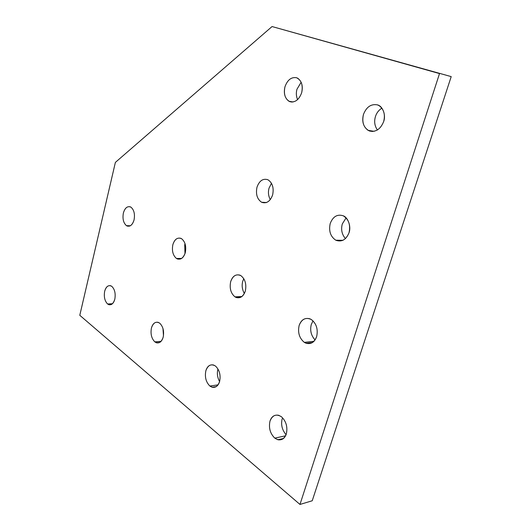 <?xml version="1.0" encoding="UTF-8"?>
<svg xmlns="http://www.w3.org/2000/svg" width="531" height="531" viewBox="0 0 531 531"><rect width="100%" height="100%" fill="white"/><g stroke="black" fill="none" stroke-linecap="round" stroke-linejoin="round"><path stroke-width="0.8" d="M285.578 435.812L274.792 438.128L277.813 439.728C281.934 440.418 284.775 438.487 286.335 433.946C287.809 426.997 286.163 421.249 281.39 416.716L278.669 415.288C274.441 414.532 271.547 416.47 269.994 421.11C268.553 427.88 270.153 433.555 274.792 438.128L285.578 435.812M218.055 384.869L209.871 386.044L212.061 387.232C215.679 387.876 218.201 385.977 219.615 381.537C220.876 375.098 219.502 369.934 215.493 366.058L213.522 364.996C209.825 364.306 207.276 366.217 205.862 370.738C204.627 377.023 205.968 382.128 209.871 386.044L218.055 384.869M313.974 341.32L304.303 342.356L306.068 343.258C311.047 344.453 314.571 342.249 316.649 336.647C318.222 329.313 316.449 323.611 311.339 319.536L309.898 318.812C304.807 317.525 301.223 319.735 299.145 325.45C297.612 332.585 299.331 338.22 304.303 342.356L313.974 341.32M241.957 296.524L234.961 296.856L236.229 297.513C240.47 298.535 243.503 296.371 245.329 291.034C246.663 284.271 245.189 279.147 240.921 275.669L239.893 275.144C235.572 274.062 232.498 276.239 230.673 281.662C229.372 288.26 230.799 293.324 234.961 296.856L241.957 296.524M161.105 341.32L154.84 341.884L156.472 342.794C159.658 343.378 161.889 341.513 163.176 337.205C164.265 331.205 163.103 326.525 159.692 323.167L158.218 322.357C154.979 321.74 152.722 323.618 151.441 327.985C150.373 333.853 151.501 338.486 154.84 341.884L161.105 341.32M112.459 303.739L107.587 303.978L108.848 304.688C111.656 305.199 113.641 303.374 114.809 299.212C115.765 293.597 114.769 289.315 111.829 286.375L110.7 285.744C107.846 285.2 105.842 287.039 104.68 291.253C103.744 296.756 104.713 300.997 107.587 303.978L112.459 303.739M130.38 225.768L126.451 225.655L127.168 226.033C130.341 226.77 132.637 224.719 134.071 219.88C135.073 214.026 134.024 209.785 130.911 207.15L130.334 206.844C127.115 206.081 124.798 208.145 123.371 213.037C122.389 218.765 123.411 222.974 126.451 225.655L130.38 225.768M181.642 258.444L176.465 258.471L177.4 258.962C181.051 259.832 183.686 257.721 185.292 252.637C186.447 246.364 185.206 241.724 181.589 238.711L180.825 238.319C177.115 237.41 174.46 239.534 172.854 244.678C171.725 250.818 172.927 255.411 176.465 258.471L181.642 258.444M266.535 202.53L261.776 202.338C266.628 203.838 270.246 201.368 272.629 194.937C274.042 187.874 272.489 182.823 267.963 179.77L267.903 179.743C262.978 178.23 259.34 180.713 256.991 187.197C255.603 194.134 257.137 199.145 261.577 202.238L266.535 202.53M342.953 240.317L336.063 240.337C341.878 242.196 346.199 239.673 349.02 232.757C350.692 225.071 348.814 219.442 343.371 215.858L343.291 215.818C337.377 213.913 333.023 216.462 330.229 223.451C328.596 230.985 330.448 236.567 335.784 240.198L342.953 240.317M372.629 131.496L369.43 130.984C375.756 132.392 380.495 129.259 383.661 121.586C385.42 114.683 383.933 109.379 379.194 105.682L377.475 104.886C371.109 103.704 366.436 106.897 363.443 114.47C361.724 121.44 363.27 126.736 368.102 130.354L372.629 131.496M292.017 102.071L289.866 101.686C295.097 102.775 299.033 99.788 301.668 92.726C303.155 86.254 301.873 81.449 297.825 78.303L296.597 77.745C291.333 76.842 287.45 79.876 284.948 86.845C283.488 93.363 284.808 98.162 288.917 101.242L292.017 102.071M297.599 99.655C296.165 96.25 295.966 92.766 296.982 89.208L301.163 82.225L296.982 89.208C295.966 92.766 296.165 96.25 297.599 99.655M377.428 130.002C374.64 125.966 373.977 121.513 375.43 116.634C376.506 113.037 378.656 110.202 381.875 108.138C378.656 110.202 376.506 113.037 375.43 116.634C373.977 121.513 374.64 125.966 377.428 130.002M345.442 238.631C341.838 234.37 340.802 229.465 342.322 223.909L346.099 217.883L342.322 223.909C340.802 229.465 341.838 234.37 345.442 238.631M270.286 199.669C268.361 195.946 267.949 192.089 269.051 188.113C267.949 192.089 268.361 195.946 270.286 199.669M184.987 253.659L184.708 244.791L185.053 243.649L184.708 244.791L184.987 253.659M163.475 335.725L162.964 328.423L163.475 335.725M244.36 293.497C242.163 289.534 241.625 285.466 242.74 281.284L243.795 278.669L242.74 281.284C241.625 285.466 242.163 289.534 244.36 293.497M315.075 339.966C311.066 335.506 309.812 330.322 311.312 324.401L313.031 320.87L311.312 324.401C309.812 330.322 311.066 335.506 315.075 339.966M219.595 381.603C217.391 377.455 216.827 373.326 217.909 369.211L217.909 369.211C216.827 373.326 217.391 377.455 219.595 381.603M286.076 434.683C282.067 429.964 280.773 424.647 282.193 418.74C280.773 424.647 282.067 429.964 286.076 434.683M439.515 73.583L299.975 504.45L312.228 500.766L451.211 76.617L272.058 26.55L451.211 76.617L312.228 500.766L299.975 504.45L79.789 315.301L115.38 162.4L272.058 26.55L439.515 73.583L272.058 26.55L115.38 162.4L79.789 315.301L299.975 504.45L439.515 73.583M271.5 183.275L269.051 188.113M296.597 77.745C301.482 80.241 303.168 85.239 301.668 92.726C299.033 99.788 295.097 102.775 289.866 101.686C285.114 99.091 283.474 94.146 284.948 86.845C287.45 79.876 291.333 76.842 296.597 77.745M377.475 104.886C382.698 106.014 386.137 115.181 383.661 121.586C380.495 129.259 375.756 132.392 369.43 130.984C363.695 127.944 361.704 122.442 363.443 114.47C366.436 106.897 371.109 103.704 377.475 104.886M343.291 215.818C348.15 217.537 351.33 226.837 349.02 232.757C346.073 239.833 341.659 242.315 335.784 240.198C330.448 236.567 328.596 230.985 330.229 223.451C333.023 216.462 337.377 213.913 343.291 215.818M267.903 179.743C272.469 182.764 274.042 187.828 272.629 194.937C270.153 201.495 266.469 203.931 261.577 202.238C257.137 199.145 255.603 194.134 256.991 187.197C259.34 180.713 262.978 178.23 267.903 179.743M181.589 238.711C185.206 241.724 186.447 246.364 185.292 252.637C183.308 258.351 180.361 260.296 176.465 258.471C172.927 255.411 171.725 250.818 172.854 244.678C174.752 239.016 177.666 237.032 181.589 238.711M130.911 207.15C134.024 209.785 135.073 214.026 134.071 219.88C132.345 225.25 129.81 227.175 126.451 225.655C123.411 222.974 122.389 218.765 123.371 213.037C125.024 207.714 127.54 205.749 130.911 207.15M111.829 286.375C114.769 289.315 115.765 293.597 114.809 299.212C113.169 304.27 110.767 305.856 107.587 303.978C104.713 300.997 103.744 296.756 104.68 291.253C106.253 286.236 108.636 284.603 111.829 286.375M159.692 323.167C163.103 326.525 164.265 331.205 163.176 337.205C161.291 342.555 158.517 344.121 154.84 341.884C151.501 338.486 150.373 333.853 151.441 327.985C153.247 322.669 155.995 321.063 159.692 323.167M240.921 275.669C245.189 279.147 246.663 284.271 245.329 291.034C243.006 297.134 239.547 299.072 234.961 296.856C230.799 293.324 229.372 288.26 230.673 281.662C232.89 275.616 236.302 273.618 240.921 275.669M311.339 319.536C316.449 323.611 318.222 329.313 316.649 336.647C313.894 343.179 309.779 345.084 304.303 342.356C299.331 338.22 297.612 332.585 299.145 325.45C301.761 318.972 305.823 317 311.339 319.536M215.493 366.058C219.502 369.934 220.876 375.098 219.615 381.537C217.425 387.218 214.179 388.725 209.871 386.044C205.968 382.128 204.627 377.023 205.862 370.738C207.953 365.089 211.159 363.536 215.493 366.058M281.39 416.716C286.163 421.249 287.809 426.997 286.335 433.946C283.753 439.993 279.91 441.387 274.792 438.128C270.153 433.555 268.553 427.88 269.994 421.11C272.443 415.103 276.246 413.636 281.39 416.716M283.494 438.493L277.813 439.728M216.27 386.621L212.061 387.232M312.46 342.561L306.068 343.258M240.755 297.287L236.229 297.513M159.632 342.508L156.472 342.794M111.251 304.568L108.848 304.688M129.644 226.1L127.168 226.033M180.706 258.942L177.4 258.962M266.323 202.61L261.776 202.338M342.668 240.443L336.063 240.337M288.917 101.242L293.066 101.992M368.102 130.354L374.109 131.323"/></g></svg>
